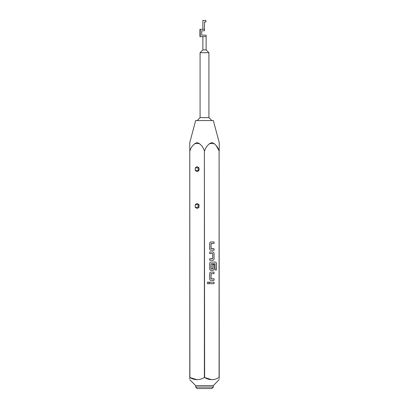 <?xml version="1.0" encoding="UTF-8"?>
<svg xmlns="http://www.w3.org/2000/svg" width="409" height="409" viewBox="0 0 409 409"><rect width="100%" height="100%" fill="white"/><g stroke="black" fill="none" stroke-linecap="round" stroke-linejoin="round"><path stroke-width="0.61" d="M208.125 283.877A0.956 0.828 90 0 0 208.125 281.959A0.956 0.828 90 0 0 208.13 283.877A0.956 0.828 90 0 0 208.13 281.959M195.666 387.078L213.334 387.078L211.862 388.55L197.138 388.55L195.666 387.078L195.666 385.605L189.776 379.716M213.334 387.078L213.334 385.605L195.666 385.605M202.879 29.284L202.879 20.45L205.906 20.45L205.906 21.922L204.5 21.922L204.5 30.757L201.703 30.757L201.703 35.174L206.121 35.174L206.121 49.898L208.917 52.695L208.917 117.628L200.083 117.628L197.138 120.573M208.917 52.695L200.083 52.695L200.083 117.628M206.121 49.898L202.879 49.898L200.083 52.695M189.776 378.744L189.776 377.507C189.776 380.385 189.776 380.385 189.776 377.507L189.899 377.507C194.684 380.39 199.51 380.39 204.377 377.507L204.623 377.507C209.408 380.39 214.234 380.39 219.101 377.507L219.101 150.798L219.224 377.507C219.224 380.385 219.224 380.385 219.224 377.507L219.101 377.507M197.01 379.716L189.899 377.507L189.776 142.552L189.776 377.507M189.776 142.552L195.666 120.573L213.334 120.573L219.224 142.552M194.674 143.569L199.577 143.549M204.377 377.507L204.377 150.798C202.961 146.657 200.543 143.907 197.138 142.552C193.728 143.907 191.315 146.657 189.899 150.798M204.377 150.798L204.623 377.507L211.734 379.716M195.226 167.889L197.138 166.611L199.05 167.889L199.05 170.435L197.138 171.714L195.226 170.435L195.226 167.889L198.171 167.889L198.61 167.593M216.228 145.691L219.101 150.798C217.685 146.657 215.267 143.907 211.862 142.552C208.452 143.907 206.039 146.657 204.623 150.798M219.224 150.798L219.224 142.552L219.224 150.798M209.398 143.569L214.311 143.554M213.334 385.605L219.224 379.526M219.224 378.289L219.224 377.507M211.11 248.698L211.024 243.595L214.055 243.493L214.055 241.949L210.932 241.949A1.442 1.247 90 0 0 209.684 243.391L209.684 248.8A1.442 1.247 90 0 0 210.932 250.247L214.055 250.247L214.055 248.698L211.008 248.595L211.11 243.493M214.055 253.437A1.442 1.247 90 0 0 212.808 251.995L209.684 251.995L209.684 253.544L212.721 253.646L212.721 258.646L209.684 258.749L209.684 260.293L212.808 260.293A1.442 1.247 90 0 0 214.055 258.851L214.045 253.437A1.442 1.247 90 0 0 212.792 251.995L209.684 251.995M215.083 269.981L216.407 269.981L216.407 263.488A1.442 1.247 90 0 0 215.175 262.046L210.932 262.046A1.442 1.247 90 0 0 209.684 263.488L209.684 268.897A1.442 1.247 90 0 0 210.932 270.344L212.808 270.344A1.442 1.247 90 0 0 214.055 268.897L214.055 264.47L212.721 264.47L212.721 268.861L211.024 268.861L211.024 263.861L214.996 263.759L215.083 269.981L216.422 269.981L216.422 263.488A1.442 1.247 90 0 0 215.16 262.046M211.11 278.846L211.024 273.744L214.055 273.641L214.055 272.092L210.932 272.092A1.442 1.247 90 0 0 209.684 273.539L209.684 278.948A1.442 1.247 90 0 0 210.932 280.39L214.055 280.39L214.055 278.846L211.008 278.744L211.11 273.641M209.684 282.144L209.684 283.688L214.055 283.688L214.055 282.144L209.684 282.144L214.045 282.144L214.045 283.688L209.684 283.688M206.121 36.646L199.935 36.646L199.935 29.284L204.5 29.284M200.231 36.646L200.231 29.284M199.05 204.699L197.138 203.421L195.226 204.699L195.226 207.245L197.138 208.524L199.05 207.245L199.05 204.699M195.226 207.245L198.171 207.245L198.171 204.699L195.226 204.699M198.171 204.699L198.61 204.403M198.171 207.245L198.61 207.542M198.171 167.889L198.171 170.435L195.226 170.435M198.171 170.435L198.61 170.732M210.932 280.39L214.045 280.39L214.045 278.846L211.095 278.846M211.095 273.641L214.045 273.641L214.045 272.092M212.792 270.344A1.442 1.247 90 0 0 214.045 268.897L214.045 264.47L212.721 264.47M212.614 268.964L211.11 268.964M211.095 268.964L211.11 263.759M211.095 263.759L214.981 263.759M209.684 260.293L212.792 260.293A1.442 1.247 90 0 0 214.045 258.851L214.045 253.437M209.684 253.544L212.614 253.544M212.614 258.749L209.684 258.749M210.932 250.247L214.045 250.247L214.045 248.698L211.095 248.698M211.095 243.493L214.045 243.493L214.045 241.949M202.879 36.646L202.879 49.898M208.917 117.628L211.862 120.573"/></g></svg>
